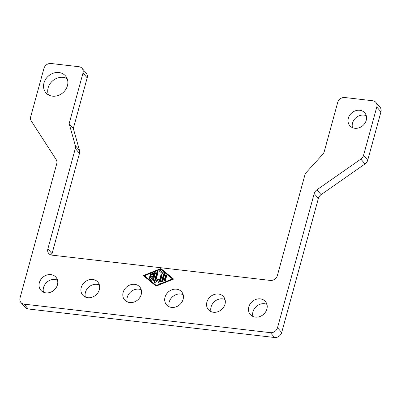 <?xml version="1.0" encoding="UTF-8"?>
<svg xmlns="http://www.w3.org/2000/svg" width="401" height="401" viewBox="0 0 401 401"><rect width="100%" height="100%" fill="white"/><g stroke="black" fill="none" stroke-linecap="round" stroke-linejoin="round"><path stroke-width="0.6" d="M366.228 120.31A9.85 8.421 139.2 0 1 358.98 127.824A9.85 8.421 139.2 0 1 349.832 125.713A9.85 8.421 139.2 0 1 348.354 118.24A9.85 8.421 139.2 0 1 355.602 110.726A9.85 8.421 139.2 0 1 364.75 112.841A9.85 8.421 139.2 0 1 366.228 120.31M366.278 115.739A9.85 8.421 -40.8 0 0 352.529 123.077A9.85 8.421 -40.8 0 0 352.474 127.648M67.433 85.709A12.932 11.053 139.2 0 1 57.919 95.573A12.932 11.053 139.2 0 1 45.914 92.801A12.932 11.053 139.2 0 1 43.975 82.992A12.932 11.053 139.2 0 1 53.483 73.132A12.932 11.053 139.2 0 1 65.493 75.904A12.932 11.053 139.2 0 1 67.433 85.709M67.162 78.681A12.932 11.053 -40.8 0 0 48.15 87.829A12.932 11.053 -40.8 0 0 48.416 94.857M274.795 331.477A6.155 5.263 139.2 0 1 270.394 332.665L24.095 304.143A6.155 5.263 139.2 0 1 20.972 302.539A6.155 5.263 139.2 0 1 20.596 302.038A6.155 5.263 139.2 0 1 20.05 297.873L56.731 163.778A6.155 5.263 -40.8 0 0 56.897 161.578A6.155 5.263 -40.8 0 0 56.185 159.613L31.248 120.947A6.155 5.263 139.2 0 1 30.536 118.982A6.155 5.263 139.2 0 1 30.697 116.776L43.915 68.476A6.155 5.263 139.2 0 1 46.636 64.686A6.155 5.263 139.2 0 1 51.037 63.498L78.962 66.731A6.155 5.263 139.2 0 1 82.085 68.335A6.155 5.263 139.2 0 1 82.461 68.837A6.155 5.263 139.2 0 1 83.007 73.002L69.157 123.633L75.333 145.623A6.155 5.263 139.2 0 1 75.518 147.047A6.155 5.263 139.2 0 1 75.313 148.52L47.864 248.856A6.155 5.263 -40.8 0 0 48.411 253.026A6.155 5.263 -40.8 0 0 48.787 253.527A6.155 5.263 -40.8 0 0 51.909 255.131L270.284 280.419A6.155 5.263 -40.8 0 0 274.68 279.226A6.155 5.263 -40.8 0 0 277.407 275.437L304.855 175.102A6.155 5.263 139.2 0 1 305.442 173.668A6.155 5.263 139.2 0 1 306.374 172.375L322.725 154.345A6.155 5.263 -40.8 0 0 323.652 153.052A6.155 5.263 -40.8 0 0 324.244 151.618L337.682 102.496A6.155 5.263 139.2 0 1 340.404 98.706A6.155 5.263 139.2 0 1 344.805 97.518L372.729 100.751A6.155 5.263 139.2 0 1 375.852 102.355A6.155 5.263 139.2 0 1 376.228 102.856A6.155 5.263 139.2 0 1 376.775 107.022L363.562 155.322A6.155 5.263 139.2 0 1 362.549 157.428A6.155 5.263 139.2 0 1 360.84 159.112L316.925 189.803A6.155 5.263 -40.8 0 0 315.216 191.488A6.155 5.263 -40.8 0 0 314.199 193.593L277.517 327.687A6.155 5.263 139.2 0 1 274.795 331.477M20.972 302.539L25.148 307.377A6.155 5.263 -40.8 0 0 28.27 308.981L274.565 337.502A6.155 5.263 -40.8 0 0 278.966 336.314A6.155 5.263 -40.8 0 0 281.692 332.524L318.374 198.43A6.155 5.263 139.2 0 1 319.386 196.325A6.155 5.263 139.2 0 1 321.101 194.64L365.01 163.949A6.155 5.263 -40.8 0 0 366.725 162.265A6.155 5.263 -40.8 0 0 367.737 160.159L380.95 111.859A6.155 5.263 -40.8 0 0 380.404 107.694A6.155 5.263 -40.8 0 0 380.028 107.187L375.852 102.355M51.829 255.121A6.155 5.263 139.2 0 1 52.035 253.693L79.483 153.357A6.155 5.263 -40.8 0 0 79.694 151.879A6.155 5.263 -40.8 0 0 79.508 150.46L73.328 128.47L87.182 77.839A6.155 5.263 -40.8 0 0 86.631 73.674A6.155 5.263 -40.8 0 0 86.26 73.172L82.085 68.335M39.353 282.695A9.975 8.526 139.2 0 1 46.691 275.086A9.975 8.526 139.2 0 1 55.955 277.226A9.975 8.526 139.2 0 1 57.453 284.79A9.975 8.526 139.2 0 1 50.115 292.399A9.975 8.526 139.2 0 1 40.852 290.259A9.975 8.526 139.2 0 1 39.353 282.695M57.493 280.119A9.975 8.526 -40.8 0 0 43.529 287.532A9.975 8.526 -40.8 0 0 43.488 292.204M81.243 287.547A9.975 8.526 139.2 0 1 88.581 279.938A9.975 8.526 139.2 0 1 97.844 282.078A9.975 8.526 139.2 0 1 99.338 289.642A9.975 8.526 139.2 0 1 91.999 297.251A9.975 8.526 139.2 0 1 82.736 295.111A9.975 8.526 139.2 0 1 81.243 287.547M99.378 284.971A9.975 8.526 -40.8 0 0 85.418 292.384A9.975 8.526 -40.8 0 0 85.373 297.056M123.132 292.399A9.975 8.526 139.2 0 1 130.465 284.79A9.975 8.526 139.2 0 1 139.728 286.926A9.975 8.526 139.2 0 1 141.227 294.494A9.975 8.526 139.2 0 1 133.889 302.098A9.975 8.526 139.2 0 1 124.626 299.963A9.975 8.526 139.2 0 1 123.132 292.399M141.267 289.818A9.975 8.526 -40.8 0 0 127.302 297.231A9.975 8.526 -40.8 0 0 127.262 301.903M165.017 297.246A9.975 8.526 139.2 0 1 172.355 289.637A9.975 8.526 139.2 0 1 181.618 291.778A9.975 8.526 139.2 0 1 183.112 299.341A9.975 8.526 139.2 0 1 175.778 306.95A9.975 8.526 139.2 0 1 166.515 304.81A9.975 8.526 139.2 0 1 165.017 297.246M183.152 294.67A9.975 8.526 -40.8 0 0 169.192 302.083A9.975 8.526 -40.8 0 0 169.147 306.755M206.906 302.098A9.975 8.526 139.2 0 1 214.239 294.489A9.975 8.526 139.2 0 1 223.502 296.63A9.975 8.526 139.2 0 1 225.001 304.194A9.975 8.526 139.2 0 1 217.663 311.803A9.975 8.526 139.2 0 1 208.4 309.662A9.975 8.526 139.2 0 1 206.906 302.098M225.041 299.522A9.975 8.526 -40.8 0 0 211.076 306.935A9.975 8.526 -40.8 0 0 211.036 311.607M248.79 306.95A9.975 8.526 139.2 0 1 256.129 299.341A9.975 8.526 139.2 0 1 265.392 301.477A9.975 8.526 139.2 0 1 266.886 309.046A9.975 8.526 139.2 0 1 259.552 316.65A9.975 8.526 139.2 0 1 250.289 314.514A9.975 8.526 139.2 0 1 248.79 306.95M266.931 304.374A9.975 8.526 -40.8 0 0 252.966 311.783A9.975 8.526 -40.8 0 0 252.926 316.459M150.174 276.981A0.642 0.546 139.2 0 1 150.495 275.808L153.403 276.144L153.964 274.099L150.931 275.317A0.642 0.546 139.2 0 1 150.626 274.234L154.671 272.61A0.642 0.546 139.2 0 1 155.403 273.216L153.408 280.515A0.642 0.546 139.2 0 1 152.4 280.921L149.463 278.489A0.642 0.546 139.2 0 1 150.32 277.542L152.525 279.367L153.082 277.317L150.174 276.981M153.964 274.099L154.38 274.58L153.819 276.63L150.911 276.294A0.642 0.546 -40.8 0 0 150.149 276.976M153.082 277.317L153.503 277.803L152.941 279.848L150.736 278.023A0.642 0.546 -40.8 0 0 149.718 278.7M152.525 279.367L152.941 279.848M155.428 273.051A0.642 0.546 -40.8 0 0 155.087 273.091L151.042 274.715A0.642 0.546 -40.8 0 0 150.591 275.357M153.403 276.144L153.819 276.63M165.412 280.51A0.642 0.546 139.2 0 1 164.25 280.374L165.508 275.783A0.642 0.546 139.2 0 1 166.671 275.918L165.412 280.51M166.691 275.753A0.642 0.546 -40.8 0 0 165.924 276.264L164.666 280.86A0.642 0.546 -40.8 0 0 164.646 281.026M172.44 278.956L160.696 269.226L144.515 275.723L156.641 285.898L156.26 285.447L172.44 278.956L172.826 279.402M144.515 275.723L156.26 285.447M173.493 279.136L161.302 269.036L160.736 269.261M160.881 268.55L173.608 279.091L156.074 286.124L143.352 275.587L160.881 268.55L161.302 269.036M144.55 275.758L143.884 276.023M164.56 273.753A0.642 0.546 139.2 0 1 164.711 274.294L162.716 281.592A0.642 0.546 139.2 0 1 161.553 281.457L163.458 274.5L159.788 271.462A0.642 0.546 139.2 0 1 160.646 270.51L164.666 273.873M164.726 274.028L161.062 270.996A0.642 0.546 -40.8 0 0 160.044 271.672M163.458 274.5L163.874 274.981L161.969 281.938A0.642 0.546 -40.8 0 0 161.949 282.109M162.039 275.211A0.642 0.546 -40.8 0 0 161.272 275.728L159.703 281.452L159.287 280.971L160.851 275.241A0.642 0.546 139.2 0 1 162.014 275.377L160.019 282.675A0.642 0.546 139.2 0 1 158.896 282.941L157.603 280.53L155.117 282.505A0.642 0.546 139.2 0 1 154.205 281.998L156.936 271.998A0.642 0.546 139.2 0 1 158.104 272.134L155.794 280.565L158.094 278.745L159.287 280.971M158.4 279.317L156.215 281.051L155.794 280.565M158.124 271.968A0.642 0.546 -40.8 0 0 157.357 272.485L154.621 282.484A0.642 0.546 -40.8 0 0 154.601 282.65M157.603 280.53L159.177 283.171M69.157 123.633L73.328 128.47M270.394 332.665L274.565 337.502M376.775 107.022L380.95 111.859M75.313 148.52L79.483 153.357M83.007 73.002L87.182 77.839M314.199 193.593L318.374 198.43M360.84 159.112L365.01 163.949M150.495 275.808L150.911 276.294M150.32 277.542L150.736 278.023M154.671 272.61L155.087 273.091M150.626 274.234L151.042 274.715M164.25 280.374L164.666 280.86M165.508 275.783L165.924 276.264M160.646 270.51L161.062 270.996M161.553 281.457L161.969 281.938M160.851 275.241L161.272 275.728M156.936 271.998L157.357 272.485M154.205 281.998L154.621 282.484M367.737 160.159L363.562 155.322M321.101 194.64L316.925 189.803M281.692 332.524L277.517 327.687M28.27 308.981L24.095 304.143M79.508 150.46L75.333 145.623M52.035 253.693L47.864 248.856"/></g></svg>
